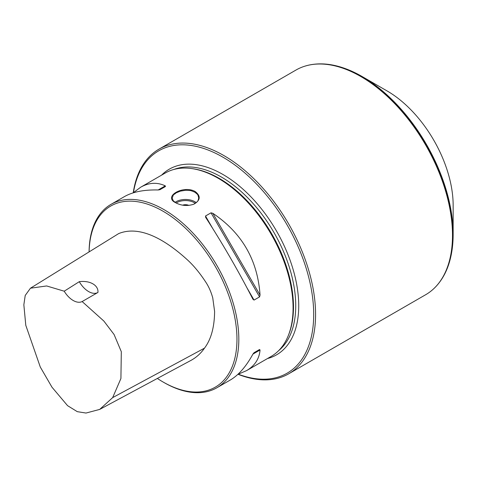 <?xml version="1.0" encoding="UTF-8"?>
<svg xmlns="http://www.w3.org/2000/svg" width="477" height="477" viewBox="0 0 477 477"><rect width="100%" height="100%" fill="white"/><g stroke="black" fill="none" stroke-linecap="round" stroke-linejoin="round"><path stroke-width="0.72" d="M157.356 378.446A104.564 60.37 -120 0 0 163.015 381.964A104.564 60.37 -120 0 0 236.956 339.278A104.564 60.37 -120 0 0 163.021 211.216A104.564 60.37 -120 0 0 89.104 251.898M30.445 288.209L118.666 233.593C139.66 225.031 165.054 239.299 187.956 260.359C194.151 266.13 200.125 273.44 205.879 282.277C208.807 286.731 211.096 291.936 212.754 297.898L214.602 311.392C214.447 327.204 211.072 339.457 204.478 348.162C200.9 353.326 196.441 357.38 191.098 360.326L99.687 409.415L112.673 397.603L120.914 378.505L121.313 351.698L114.086 334.514L103.867 321.063L82.139 301.553A18.531 10.697 60 0 1 64.204 291.203L46.657 285.956L30.445 288.209L25.215 295.46L23.85 304.803L25.794 325.326L40.295 367.046L51.981 387.205L67.567 405.665L77.292 411.669L85.997 413.046L99.687 409.415M238.327 374.212A128.385 74.126 -120 0 0 313.55 308.375A128.385 74.126 -120 0 0 228.078 160.326A128.385 74.126 -120 0 0 133.453 192.553M163.015 381.964L163.951 382.506A105.888 61.134 -120 0 0 216.898 387.747L230.319 380.002C238.613 375.131 246.144 366.503 252.911 354.119L254.044 352.7L259.56 349.516L260.048 349.999C259.273 358.925 254.766 365.805 246.526 370.641L271.145 356.432A105.888 61.134 -120 0 0 288.144 335.963L288.591 334.866A105.089 60.674 -120 0 0 219.17 178.362A105.089 60.674 -120 0 0 192.66 168.703L191.486 168.542A105.888 61.134 -120 0 0 165.257 173.032L140.643 187.24C148.949 182.524 157.16 182.065 165.28 185.857L165.453 186.519L159.938 189.703L158.143 189.971C144.03 189.643 132.797 191.849 124.431 196.602L111.01 204.347A105.888 61.134 -120 0 0 89.086 251.904M288.144 335.963A105.888 61.134 -120 0 0 218.198 178.273A105.888 61.134 -120 0 0 191.486 168.542M205.682 217.417L205.509 216.009L211.019 212.825L212.814 213.297C241.928 232.848 257.675 260.12 260.048 295.108L259.56 296.897L254.044 300.081L252.911 299.228C238.518 271.174 222.777 243.908 205.682 217.417L205.575 217.244M133.095 192.881L140.643 187.24M259.56 349.516L254.038 352.706L259.56 349.516M246.526 370.641L237.868 374.356M175.745 202.785C162.591 196.679 183.263 184.742 195.212 191.545C200.942 196.047 200.495 200.257 193.877 204.18C187.556 206.279 181.51 205.814 175.745 202.785L175.745 202.785M216.898 387.747A105.888 61.134 -120 0 0 233.128 302.901A105.888 61.134 -120 0 0 163.957 209.594A105.888 61.134 -120 0 0 111.01 204.347M193.722 204.245L197.138 201.837C197.371 200.954 197.645 202.749 198.718 197.943L198.044 195.332C197.478 194.944 199.177 195.582 194.837 192.195L191.778 190.931C190.371 190.86 193.215 190.544 185.511 190.293L180.437 191.11L176.12 192.869C172.674 196.041 174.302 192.547 172.245 197.931L172.912 200.131C173.515 200.567 171.768 199.714 175.93 202.886M182.667 205.164A5.295 3.059 180 0 1 188.862 205.402A5.295 3.059 0 0 0 182.673 205.164M133.238 192.75A129.708 74.889 60 0 1 158.996 149.134L295.925 70.077A129.708 74.889 60 0 1 304.517 66.285A129.708 74.889 60 0 1 425.633 144.966A129.708 74.889 60 0 1 433.211 289.199A129.708 74.889 60 0 1 425.633 294.744L288.704 373.801A129.708 74.889 60 0 1 238.059 374.296M158.996 149.134A129.708 74.889 60 0 1 288.71 224.023A129.708 74.889 60 0 1 288.704 373.801M348.293 69.743A128.862 74.4 60 0 1 348.395 69.785A128.862 74.4 60 0 1 362.031 76.475A128.862 74.4 60 0 1 453.15 234.296A128.862 74.4 60 0 1 452.124 249.447A128.862 74.4 60 0 1 452.107 249.56M362.031 76.475L387.109 90.952A93.397 53.919 60 0 1 453.15 205.337L453.15 234.296M82.139 301.553L97.94 292.443C98.65 285.341 90.046 280.267 79.289 281.674A18.531 10.697 -120 0 0 97.821 292.514M79.289 281.674L64.204 291.203M267.46 358.555A107.212 61.897 -120 0 0 295.019 276.594A107.212 61.897 -120 0 0 222.914 174.469A107.212 61.897 -120 0 0 161.578 175.154M278.634 350.661A105.089 60.674 -120 0 0 288.674 265.2A105.089 60.674 -120 0 0 221.417 177.062A105.089 60.674 -120 0 0 173.998 169.43M254.044 300.081L247.187 288.203M212.366 227.887L205.509 216.009M259.56 296.897L211.019 212.825M260.048 295.108L212.814 213.297M158.143 189.971L165.28 185.857M260.048 349.999L252.911 354.119M175.113 202.355A13.237 7.644 180 0 1 196.268 202.683M195.337 203.369A12.444 7.185 0 0 0 176.144 203.005M304.618 66.255A129.666 74.859 60 0 1 304.725 66.22A129.666 74.859 60 0 1 425.8 144.877A129.666 74.859 60 0 1 433.372 289.056A129.666 74.859 60 0 1 433.295 289.128M304.517 66.285L304.725 66.22C317.807 62.189 332.296 63.346 348.186 69.702A129.082 74.525 60 0 1 452.095 249.674C449.65 266.613 443.413 279.743 433.372 289.056L433.211 289.199M204.478 348.162L112.673 397.603"/></g></svg>
